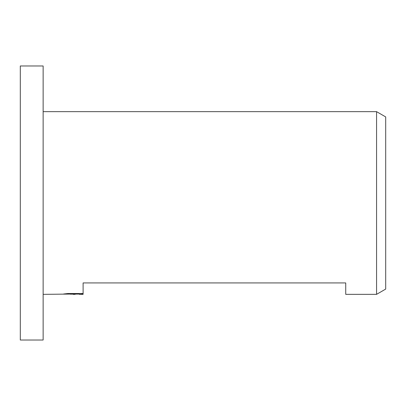 <?xml version="1.0" encoding="UTF-8"?>
<svg xmlns="http://www.w3.org/2000/svg" width="406" height="406" viewBox="0 0 406 406"><rect width="100%" height="100%" fill="white"/><g stroke="black" fill="none" stroke-linecap="round" stroke-linejoin="round"><path stroke-width="0.61" d="M43.137 340.025L20.3 340.025L20.3 65.975L43.137 65.975L43.137 340.025M385.7 289.077L376.565 294.35L376.565 111.65L385.7 116.923L385.7 289.077M79.307 294.061L70.329 294.167M75.11 294.35L73.166 294.35M376.565 294.35L345.734 294.35L345.734 282.931L83.103 282.931L83.103 294.051L79.307 294.34L83.103 294.35L83.103 294.051M43.137 111.65L376.565 111.65M76.754 293.528L76.754 294L43.137 294.35M76.754 294L63.61 294L67.893 293.528L83.103 293.528M79.307 294.34L79.307 293.528"/></g></svg>
